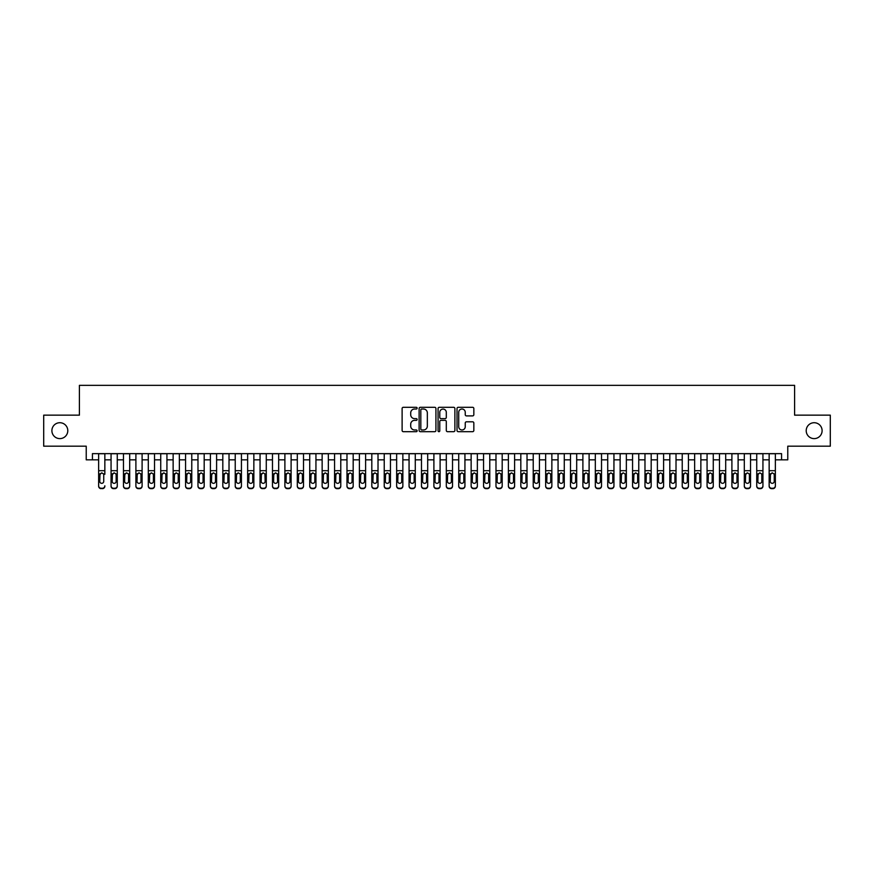 <?xml version="1.0" encoding="UTF-8"?>
<svg xmlns="http://www.w3.org/2000/svg" width="874" height="874" viewBox="0 0 874 874"><rect width="100%" height="100%" fill="white"/><g stroke="black" fill="none" stroke-linecap="round" stroke-linejoin="round"><path stroke-width="1.31" d="M417.138 408.158A0.852 0.852 0 0 0 416.275 407.306L403.329 407.306A1.224 1.224 0 0 0 402.116 408.519L402.116 430.467A1.224 1.224 0 0 0 403.329 431.68L416.275 431.68A0.852 0.852 0 0 0 417.138 430.827A0.852 0.852 0 0 0 416.275 429.975L414.604 429.975A3.9 3.9 0 0 1 410.704 426.075L410.704 424.251A3.9 3.9 0 0 1 414.604 420.35L416.275 420.35A0.852 0.852 0 0 0 417.138 419.487A0.852 0.852 0 0 0 416.275 418.635L414.604 418.635A3.9 3.9 0 0 1 410.704 414.735L410.704 412.91A3.9 3.9 0 0 1 414.604 409.01L416.275 409.01A0.852 0.852 0 0 0 417.138 408.158M806.21 430.663A7.942 7.942 0 0 0 814.153 438.617A7.942 7.942 0 0 0 822.106 430.663A7.942 7.942 0 0 0 814.153 422.721A7.942 7.942 0 0 0 806.21 430.663M51.894 430.663A7.942 7.942 0 0 0 59.847 438.617A7.942 7.942 0 0 0 67.79 430.663A7.942 7.942 0 0 0 59.847 422.721A7.942 7.942 0 0 0 51.894 430.663M472.616 415.893A1.224 1.224 0 0 0 473.839 414.68L473.839 408.519A1.224 1.224 0 0 0 472.616 407.306L458.238 407.306A1.224 1.224 0 0 0 457.015 408.519L457.015 430.467A1.224 1.224 0 0 0 458.238 431.68L472.616 431.68A1.224 1.224 0 0 0 473.839 430.467L473.839 423.027A1.224 1.224 0 0 0 472.616 421.803L466.465 421.803A1.224 1.224 0 0 0 465.241 423.027L465.241 426.709A3.256 3.256 0 0 1 461.985 429.975A3.256 3.256 0 0 1 458.73 426.709L458.73 412.266A3.256 3.256 0 0 1 461.985 409.01A3.256 3.256 0 0 1 465.241 412.266L465.241 414.68A1.224 1.224 0 0 0 466.465 415.893L472.616 415.893M92.436 459.844L92.436 453.639L781.564 453.639L781.564 459.844L787.769 459.844L787.769 446.188L830.3 446.188L830.3 415.15L794.597 415.15L794.597 385.347L79.403 385.347L79.403 415.15L43.7 415.15L43.7 446.188L86.231 446.188L86.231 459.844L98.642 459.844M435.929 408.519A1.224 1.224 0 0 0 434.717 407.306L420.328 407.306A1.224 1.224 0 0 0 419.116 408.519L419.116 430.467A1.224 1.224 0 0 0 420.328 431.68L434.717 431.68A1.224 1.224 0 0 0 435.929 430.467L435.929 408.519M439.283 407.306L453.672 407.306A1.224 1.224 0 0 1 454.884 408.519L454.884 430.467A1.224 1.224 0 0 1 453.672 431.68L447.51 431.68A1.224 1.224 0 0 1 446.297 430.467L446.297 421.563A1.224 1.224 0 0 0 445.074 420.35L440.988 420.35A1.224 1.224 0 0 0 439.775 421.563L439.775 430.827A0.852 0.852 0 0 1 438.923 431.68A0.852 0.852 0 0 1 438.071 430.827L438.071 408.519A1.224 1.224 0 0 1 439.283 407.306M104.847 459.844L111.064 459.844M117.269 459.844L123.474 459.844M129.691 459.844L135.896 459.844M142.101 459.844L148.307 459.844M154.523 459.844L160.729 459.844M166.934 459.844L173.139 459.844M179.356 459.844L185.561 459.844M191.767 459.844L197.983 459.844M204.188 459.844L210.394 459.844M216.599 459.844L222.815 459.844M229.021 459.844L235.226 459.844M241.432 459.844L247.648 459.844M253.853 459.844L260.059 459.844M266.275 459.844L272.48 459.844M278.686 459.844L284.891 459.844M291.108 459.844L297.313 459.844M303.518 459.844L309.724 459.844M315.94 459.844L322.145 459.844M328.351 459.844L334.567 459.844M340.773 459.844L346.978 459.844M353.183 459.844L359.4 459.844M365.605 459.844L371.811 459.844M378.016 459.844L384.232 459.844M390.438 459.844L396.643 459.844M402.859 459.844L409.065 459.844M415.27 459.844L421.476 459.844M427.692 459.844L433.897 459.844M440.103 459.844L446.308 459.844M452.524 459.844L458.73 459.844M464.935 459.844L471.141 459.844M477.357 459.844L483.562 459.844M489.768 459.844L495.984 459.844M502.189 459.844L508.395 459.844M514.6 459.844L520.817 459.844M527.022 459.844L533.227 459.844M539.433 459.844L545.649 459.844M551.855 459.844L558.06 459.844M564.276 459.844L570.482 459.844M576.687 459.844L582.892 459.844M589.109 459.844L595.314 459.844M601.52 459.844L607.725 459.844M613.941 459.844L620.147 459.844M626.352 459.844L632.568 459.844M638.774 459.844L644.979 459.844M651.185 459.844L657.401 459.844M663.606 459.844L669.812 459.844M676.017 459.844L682.233 459.844M688.439 459.844L694.644 459.844M700.861 459.844L707.066 459.844M713.271 459.844L719.477 459.844M725.693 459.844L731.899 459.844M738.104 459.844L744.309 459.844M750.526 459.844L756.731 459.844M762.936 459.844L769.153 459.844M775.358 459.844L781.564 459.844M421.672 409.01A0.852 0.852 0 0 0 420.82 409.862L420.82 429.123A0.852 0.852 0 0 0 421.672 429.975L423.442 429.975A3.9 3.9 0 0 0 427.342 426.075L427.342 412.91A3.9 3.9 0 0 0 423.442 409.01L421.672 409.01M446.297 412.331A3.256 3.256 0 0 0 443.031 409.076A3.256 3.256 0 0 0 439.775 412.331L439.775 417.422A1.224 1.224 0 0 0 440.988 418.635L445.074 418.635A1.224 1.224 0 0 0 446.297 417.422L446.297 412.331M98.642 453.639L98.642 485.802A2.48 2.469 -0 0 0 101.133 488.26L102.367 488.26A2.48 2.469 -0 0 0 104.847 485.802L104.847 486.195A2.48 2.469 180 0 1 102.367 488.653L102.367 488.26M104.847 474.298L104.847 453.639M103.733 481.366L103.733 474.822L103.733 481.366A1.988 1.967 180 0 1 101.745 483.333A1.988 1.967 180 0 0 103.733 481.366M99.756 481.76L99.756 481.366A1.988 1.967 180 0 0 101.745 483.333M99.756 481.366L99.986 473.916L101.745 472.834L103.514 473.916L101.745 472.834L99.756 474.669M101.133 488.26L102.367 488.653M101.133 488.653A2.48 2.469 180 0 1 98.642 486.195L98.642 485.802M104.847 473.916L103.514 473.916L103.733 474.822M111.064 474.298L111.064 485.802A2.48 2.469 0 0 0 113.544 488.26L114.789 488.26A2.48 2.469 0 0 0 117.269 485.802L117.269 486.195A2.48 2.469 180 0 1 114.789 488.653L114.789 488.26M116.155 481.366L116.155 474.822L116.155 481.366A1.988 1.967 180 0 1 114.166 483.333A1.988 1.967 180 0 0 116.155 481.366M112.178 481.76L112.178 481.366A1.988 1.967 180 0 0 114.166 483.333M112.178 481.366L112.396 473.916L114.166 472.834L115.936 473.916L114.166 472.834L112.178 474.669M123.474 474.298L123.474 485.802A2.48 2.469 0 0 0 125.965 488.26L127.2 488.26A2.48 2.469 0 0 0 129.691 485.802L129.691 486.195A2.48 2.469 180 0 1 127.2 488.653L127.2 488.26M128.565 481.366L128.565 474.822L128.565 481.366A1.988 1.967 180 0 1 126.577 483.333A1.988 1.967 180 0 0 128.565 481.366M124.6 481.76L124.6 481.366A1.988 1.967 180 0 0 126.577 483.333M124.6 481.366L124.818 473.916L126.577 472.834L128.347 473.916L126.577 472.834L124.6 474.669M135.896 474.298L135.896 485.802A2.48 2.469 0 0 0 138.376 488.26L139.621 488.26A2.48 2.469 0 0 0 142.101 485.802L142.101 486.195A2.48 2.469 180 0 1 139.621 488.653L139.621 488.26M140.987 481.366L140.987 474.822L140.987 481.366A1.988 1.967 180 0 1 138.999 483.333A1.988 1.967 180 0 0 140.987 481.366M137.01 481.76L137.01 481.366A1.988 1.967 180 0 0 138.999 483.333M137.01 481.366L137.229 473.916L138.999 472.834L140.769 473.916L138.999 472.834L137.01 474.669M148.307 474.298L148.307 485.802A2.48 2.469 0 0 0 150.798 488.26L152.032 488.26A2.48 2.469 0 0 0 154.523 485.802L154.523 486.195A2.48 2.469 180 0 1 152.032 488.653L152.032 488.26M153.398 481.366L153.398 474.822L153.398 481.366A1.988 1.967 180 0 1 151.421 483.333A1.988 1.967 180 0 0 153.398 481.366M149.432 481.76L149.432 481.366A1.988 1.967 180 0 0 151.421 483.333M149.432 481.366L149.651 473.916L151.421 472.834L153.179 473.916L151.421 472.834L149.432 474.669M117.269 453.639L117.269 486.195M111.064 453.639L111.064 486.195A2.48 2.469 180 0 0 113.544 488.653L114.789 488.653M117.269 473.916L115.936 473.916L116.155 474.822M129.691 453.639L129.691 486.195M123.474 453.639L123.474 486.195A2.48 2.469 180 0 0 125.965 488.653L127.2 488.653M129.691 473.916L128.347 473.916L128.565 474.822M142.101 453.639L142.101 486.195M135.896 453.639L135.896 486.195A2.48 2.469 180 0 0 138.376 488.653L139.621 488.653M142.101 473.916L140.769 473.916L140.987 474.822M154.523 453.639L154.523 486.195M148.307 453.639L148.307 486.195A2.48 2.469 180 0 0 150.798 488.653L152.032 488.653M154.523 473.916L153.179 473.916L153.398 474.822M160.729 474.298L160.729 485.802A2.48 2.469 0 0 0 163.209 488.26L164.454 488.26A2.48 2.469 0 0 0 166.934 485.802L166.934 486.195A2.48 2.469 180 0 1 164.454 488.653L164.454 488.26M165.82 481.366L165.82 474.822L165.82 481.366A1.988 1.967 180 0 1 163.831 483.333A1.988 1.967 180 0 0 165.82 481.366M161.843 481.76L161.843 481.366A1.988 1.967 180 0 0 163.831 483.333M161.843 481.366L162.061 473.916L163.831 472.834L165.601 473.916L163.831 472.834L161.843 474.669M166.934 453.639L166.934 486.195M160.729 453.639L160.729 486.195A2.48 2.469 180 0 0 163.209 488.653L164.454 488.653M166.934 473.916L165.601 473.916L165.82 474.822M173.139 474.298L173.139 485.802A2.48 2.469 0 0 0 175.63 488.26L176.865 488.26A2.48 2.469 0 0 0 179.356 485.802L179.356 486.195A2.48 2.469 180 0 1 176.865 488.653L176.865 488.26M178.23 481.366L178.23 474.822L178.23 481.366A1.988 1.967 180 0 1 176.253 483.333A1.988 1.967 180 0 0 178.23 481.366M174.265 481.76L174.265 481.366A1.988 1.967 180 0 0 176.253 483.333M174.265 481.366L174.483 473.916L176.253 472.834L178.012 473.916L176.253 472.834L174.265 474.669M179.356 453.639L179.356 486.195M173.139 453.639L173.139 486.195A2.48 2.469 180 0 0 175.63 488.653L176.865 488.653M179.356 473.916L178.012 473.916L178.23 474.822M185.561 474.298L185.561 485.802A2.48 2.469 0 0 0 188.041 488.26L189.287 488.26A2.48 2.469 0 0 0 191.767 485.802L191.767 486.195A2.48 2.469 180 0 1 189.287 488.653L189.287 488.26M190.652 481.366L190.652 474.822L190.652 481.366A1.988 1.967 180 0 1 188.664 483.333A1.988 1.967 180 0 0 190.652 481.366M186.675 481.76L186.675 481.366A1.988 1.967 180 0 0 188.664 483.333M186.675 481.366L186.894 473.916L188.664 472.834L190.434 473.916L188.664 472.834L186.675 474.669M191.767 453.639L191.767 486.195M185.561 453.639L185.561 486.195A2.48 2.469 180 0 0 188.041 488.653L189.287 488.653M191.767 473.916L190.434 473.916L190.652 474.822M197.983 474.298L197.983 485.802A2.48 2.469 0 0 0 200.463 488.26L201.708 488.26A2.48 2.469 0 0 0 204.188 485.802L204.188 486.195A2.48 2.469 180 0 1 201.708 488.653L201.708 488.26M203.074 481.366L203.074 474.822L203.074 481.366A1.988 1.967 180 0 1 201.086 483.333A1.988 1.967 180 0 0 203.074 481.366M199.097 481.76L199.097 481.366A1.988 1.967 180 0 0 201.086 483.333M199.097 481.366L199.316 473.916L201.086 472.834L202.844 473.916L201.086 472.834L199.097 474.669M204.188 453.639L204.188 486.195M197.983 453.639L197.983 486.195A2.48 2.469 180 0 0 200.463 488.653L201.708 488.653M204.188 473.916L202.844 473.916L203.074 474.822M210.394 474.298L210.394 485.802A2.48 2.469 0 0 0 212.874 488.26L214.119 488.26A2.48 2.469 0 0 0 216.599 485.802L216.599 486.195A2.48 2.469 180 0 1 214.119 488.653L214.119 488.26M215.485 481.366L215.485 474.822L215.485 481.366A1.988 1.967 180 0 1 213.496 483.333A1.988 1.967 180 0 0 215.485 481.366M211.508 481.76L211.508 481.366A1.988 1.967 180 0 0 213.496 483.333M211.508 481.366L211.737 473.916L213.496 472.834L215.266 473.916L213.496 472.834L211.508 474.669M216.599 453.639L216.599 486.195M210.394 453.639L210.394 486.195A2.48 2.469 180 0 0 212.874 488.653L214.119 488.653M216.599 473.916L215.266 473.916L215.485 474.822M222.815 474.298L222.815 485.802A2.48 2.469 0 0 0 225.295 488.26L226.541 488.26A2.48 2.469 0 0 0 229.021 485.802L229.021 486.195A2.48 2.469 180 0 1 226.541 488.653L226.541 488.26M227.906 481.366L227.906 474.822L227.906 481.366A1.988 1.967 180 0 1 225.918 483.333A1.988 1.967 180 0 0 227.906 481.366M223.93 481.76L223.93 481.366A1.988 1.967 180 0 0 225.918 483.333M223.93 481.366L224.148 473.916L225.918 472.834L227.677 473.916L225.918 472.834L223.93 474.669M229.021 453.639L229.021 486.195M222.815 453.639L222.815 486.195A2.48 2.469 180 0 0 225.295 488.653L226.541 488.653M229.021 473.916L227.677 473.916L227.906 474.822M235.226 474.298L235.226 485.802A2.48 2.469 0 0 0 237.706 488.26L238.952 488.26A2.48 2.469 0 0 0 241.432 485.802L241.432 486.195A2.48 2.469 180 0 1 238.952 488.653L238.952 488.26M240.317 481.366L240.317 474.822L240.317 481.366A1.988 1.967 180 0 1 238.329 483.333A1.988 1.967 180 0 0 240.317 481.366M236.341 481.76L236.341 481.366A1.988 1.967 180 0 0 238.329 483.333M236.341 481.366L236.57 473.916L238.329 472.834L240.099 473.916L238.329 472.834L236.341 474.669M241.432 453.639L241.432 486.195M235.226 453.639L235.226 486.195A2.48 2.469 180 0 0 237.706 488.653L238.952 488.653M241.432 473.916L240.099 473.916L240.317 474.822M247.648 474.298L247.648 485.802A2.48 2.469 0 0 0 250.128 488.26L251.373 488.26A2.48 2.469 0 0 0 253.853 485.802L253.853 486.195A2.48 2.469 180 0 1 251.373 488.653L251.373 488.26M252.739 481.366L252.739 474.822L252.739 481.366A1.988 1.967 180 0 1 250.751 483.333A1.988 1.967 180 0 0 252.739 481.366M248.762 481.76L248.762 481.366A1.988 1.967 180 0 0 250.751 483.333M248.762 481.366L248.981 473.916L250.751 472.834L252.52 473.916L250.751 472.834L248.762 474.669M253.853 453.639L253.853 486.195M247.648 453.639L247.648 486.195A2.48 2.469 180 0 0 250.128 488.653L251.373 488.653M253.853 473.916L252.52 473.916L252.739 474.822M266.275 453.639L266.275 486.195A2.48 2.469 180 0 1 263.784 488.653L263.784 488.26A2.48 2.469 0 0 0 266.275 485.802L266.275 486.195M260.059 453.639L260.059 485.802A2.48 2.469 0 0 0 262.55 488.26L263.784 488.26M262.55 488.26L263.784 488.653M262.55 488.653A2.48 2.469 180 0 1 260.059 486.195L260.059 474.298M266.275 473.916L264.931 473.916L265.15 481.366A1.988 1.967 180 0 1 263.161 483.333A1.988 1.967 180 0 1 261.184 481.366L261.402 473.916L263.161 472.834L264.931 473.916L263.161 472.834L261.184 474.669M278.686 453.639L278.686 486.195A2.48 2.469 180 0 1 276.206 488.653L276.206 488.26A2.48 2.469 0 0 0 278.686 485.802L278.686 486.195M272.48 453.639L272.48 485.802A2.48 2.469 0 0 0 274.96 488.26L276.206 488.26M274.96 488.26L276.206 488.653M274.96 488.653A2.48 2.469 180 0 1 272.48 486.195L272.48 474.298M278.686 473.916L277.353 473.916L277.571 481.366A1.988 1.967 180 0 1 275.583 483.333A1.988 1.967 180 0 1 273.595 481.366L273.813 473.916L275.583 472.834L277.353 473.916L275.583 472.834L273.595 474.669M263.161 483.333A1.988 1.967 180 0 0 265.15 481.366L265.15 474.822M275.583 483.333A1.988 1.967 180 0 0 277.571 481.366L277.571 474.822M284.891 474.298L284.891 485.802A2.48 2.469 0 0 0 287.382 488.26L288.617 488.26A2.48 2.469 0 0 0 291.108 485.802L291.108 486.195A2.48 2.469 180 0 1 288.617 488.653L288.617 488.26M289.982 481.366L289.982 474.822L289.982 481.366A1.988 1.967 180 0 1 287.994 483.333A1.988 1.967 180 0 0 289.982 481.366M286.017 481.76L286.017 481.366A1.988 1.967 180 0 0 287.994 483.333M286.017 481.366L286.235 473.916L287.994 472.834L289.764 473.916L287.994 472.834L286.017 474.669M291.108 453.639L291.108 486.195M284.891 453.639L284.891 486.195A2.48 2.469 180 0 0 287.382 488.653L288.617 488.653M291.108 473.916L289.764 473.916L289.982 474.822M297.313 474.298L297.313 485.802A2.48 2.469 0 0 0 299.793 488.26L301.038 488.26A2.48 2.469 0 0 0 303.518 485.802L303.518 486.195A2.48 2.469 180 0 1 301.038 488.653L301.038 488.26M302.404 481.366L302.404 474.822L302.404 481.366A1.988 1.967 180 0 1 300.416 483.333A1.988 1.967 180 0 0 302.404 481.366M298.427 481.76L298.427 481.366A1.988 1.967 180 0 0 300.416 483.333M298.427 481.366L298.646 473.916L300.416 472.834L302.186 473.916L300.416 472.834L298.427 474.669M303.518 453.639L303.518 486.195M297.313 453.639L297.313 486.195A2.48 2.469 180 0 0 299.793 488.653L301.038 488.653M303.518 473.916L302.186 473.916L302.404 474.822M309.724 474.298L309.724 485.802A2.48 2.469 0 0 0 312.215 488.26L313.449 488.26A2.48 2.469 0 0 0 315.94 485.802L315.94 486.195A2.48 2.469 180 0 1 313.449 488.653L313.449 488.26M314.815 481.366L314.815 474.822L314.815 481.366A1.988 1.967 180 0 1 312.837 483.333A1.988 1.967 180 0 0 314.815 481.366M310.849 481.76L310.849 481.366A1.988 1.967 180 0 0 312.837 483.333M310.849 481.366L311.068 473.916L312.837 472.834L314.596 473.916L312.837 472.834L310.849 474.669M315.94 453.639L315.94 486.195M309.724 453.639L309.724 486.195A2.48 2.469 180 0 0 312.215 488.653L313.449 488.653M315.94 473.916L314.596 473.916L314.815 474.822M322.145 474.298L322.145 485.802A2.48 2.469 0 0 0 324.625 488.26L325.871 488.26A2.48 2.469 0 0 0 328.351 485.802L328.351 486.195A2.48 2.469 180 0 1 325.871 488.653L325.871 488.26M327.237 481.366L327.237 474.822L327.237 481.366A1.988 1.967 180 0 1 325.248 483.333A1.988 1.967 180 0 0 327.237 481.366M323.26 481.76L323.26 481.366A1.988 1.967 180 0 0 325.248 483.333M323.26 481.366L323.478 473.916L325.248 472.834L327.018 473.916L325.248 472.834L323.26 474.669M328.351 453.639L328.351 486.195M322.145 453.639L322.145 486.195A2.48 2.469 180 0 0 324.625 488.653L325.871 488.653M328.351 473.916L327.018 473.916L327.237 474.822M334.567 474.298L334.567 485.802A2.48 2.469 0 0 0 337.047 488.26L338.282 488.26A2.48 2.469 0 0 0 340.773 485.802L340.773 486.195A2.48 2.469 180 0 1 338.282 488.653L338.282 488.26M339.658 481.366L339.658 474.822L339.658 481.366A1.988 1.967 180 0 1 337.67 483.333A1.988 1.967 180 0 0 339.658 481.366M335.682 481.76L335.682 481.366A1.988 1.967 180 0 0 337.67 483.333M335.682 481.366L335.9 473.916L337.67 472.834L339.429 473.916L337.67 472.834L335.682 474.669M340.773 453.639L340.773 486.195M334.567 453.639L334.567 486.195A2.48 2.469 180 0 0 337.047 488.653L338.282 488.653M340.773 473.916L339.429 473.916L339.658 474.822M346.978 474.298L346.978 485.802A2.48 2.469 0 0 0 349.458 488.26L350.703 488.26A2.48 2.469 0 0 0 353.183 485.802L353.183 486.195A2.48 2.469 180 0 1 350.703 488.653L350.703 488.26M352.069 481.366L352.069 474.822L352.069 481.366A1.988 1.967 180 0 1 350.081 483.333A1.988 1.967 180 0 0 352.069 481.366M348.092 481.76L348.092 481.366A1.988 1.967 180 0 0 350.081 483.333M348.092 481.366L348.311 473.916L350.081 472.834L351.851 473.916L350.081 472.834L348.092 474.669M353.183 453.639L353.183 486.195M346.978 453.639L346.978 486.195A2.48 2.469 180 0 0 349.458 488.653L350.703 488.653M353.183 473.916L351.851 473.916L352.069 474.822M359.4 474.298L359.4 485.802A2.48 2.469 0 0 0 361.88 488.26L363.125 488.26A2.48 2.469 0 0 0 365.605 485.802L365.605 486.195A2.48 2.469 180 0 1 363.125 488.653L363.125 488.26M364.491 481.366L364.491 474.822L364.491 481.366A1.988 1.967 180 0 1 362.502 483.333A1.988 1.967 180 0 0 364.491 481.366M360.514 481.76L360.514 481.366A1.988 1.967 180 0 0 362.502 483.333M360.514 481.366L360.733 473.916L362.502 472.834L364.261 473.916L362.502 472.834L360.514 474.669M365.605 453.639L365.605 486.195M359.4 453.639L359.4 486.195A2.48 2.469 180 0 0 361.88 488.653L363.125 488.653M365.605 473.916L364.261 473.916L364.491 474.822M371.811 474.298L371.811 485.802A2.48 2.469 0 0 0 374.291 488.26L375.536 488.26A2.48 2.469 0 0 0 378.016 485.802L378.016 486.195A2.48 2.469 180 0 1 375.536 488.653L375.536 488.26M376.902 481.366L376.902 474.822L376.902 481.366A1.988 1.967 180 0 1 374.913 483.333A1.988 1.967 180 0 0 376.902 481.366M372.925 481.76L372.925 481.366A1.988 1.967 180 0 0 374.913 483.333M372.925 481.366L373.154 473.916L374.913 472.834L376.683 473.916L374.913 472.834L372.925 474.669M378.016 453.639L378.016 486.195M371.811 453.639L371.811 486.195A2.48 2.469 180 0 0 374.291 488.653L375.536 488.653M378.016 473.916L376.683 473.916L376.902 474.822M384.232 474.298L384.232 485.802A2.48 2.469 0 0 0 386.712 488.26L387.958 488.26A2.48 2.469 0 0 0 390.438 485.802L390.438 486.195A2.48 2.469 180 0 1 387.958 488.653L387.958 488.26M389.323 481.366L389.323 474.822L389.323 481.366A1.988 1.967 180 0 1 387.335 483.333A1.988 1.967 180 0 0 389.323 481.366M385.347 481.76L385.347 481.366A1.988 1.967 180 0 0 387.335 483.333M385.347 481.366L385.565 473.916L387.335 472.834L389.105 473.916L387.335 472.834L385.347 474.669M396.643 474.298L396.643 485.802A2.48 2.469 0 0 0 399.134 488.26L400.368 488.26A2.48 2.469 0 0 0 402.859 485.802L402.859 486.195A2.48 2.469 180 0 1 400.368 488.653L400.368 488.26M401.734 481.366L401.734 474.822L401.734 481.366A1.988 1.967 180 0 1 399.746 483.333A1.988 1.967 180 0 0 401.734 481.366M397.768 481.76L397.768 481.366A1.988 1.967 180 0 0 399.746 483.333M397.768 481.366L397.987 473.916L399.746 472.834L401.516 473.916L399.746 472.834L397.768 474.669M409.065 474.298L409.065 485.802A2.48 2.469 0 0 0 411.545 488.26L412.79 488.26A2.48 2.469 0 0 0 415.27 485.802L415.27 486.195A2.48 2.469 180 0 1 412.79 488.653L412.79 488.26M414.156 481.366L414.156 474.822L414.156 481.366A1.988 1.967 180 0 1 412.167 483.333A1.988 1.967 180 0 0 414.156 481.366M410.179 481.76L410.179 481.366A1.988 1.967 180 0 0 412.167 483.333M410.179 481.366L410.398 473.916L412.167 472.834L413.937 473.916L412.167 472.834L410.179 474.669M390.438 453.639L390.438 486.195M384.232 453.639L384.232 486.195A2.48 2.469 180 0 0 386.712 488.653L387.958 488.653M390.438 473.916L389.105 473.916L389.323 474.822M402.859 453.639L402.859 486.195M396.643 453.639L396.643 486.195A2.48 2.469 180 0 0 399.134 488.653L400.368 488.653M402.859 473.916L401.516 473.916L401.734 474.822M415.27 453.639L415.27 486.195M409.065 453.639L409.065 486.195A2.48 2.469 180 0 0 411.545 488.653L412.79 488.653M415.27 473.916L413.937 473.916L414.156 474.822M421.476 474.298L421.476 485.802A2.48 2.469 0 0 0 423.966 488.26L425.201 488.26A2.48 2.469 0 0 0 427.692 485.802L427.692 486.195A2.48 2.469 180 0 1 425.201 488.653L425.201 488.26M426.567 481.366L426.567 474.822L426.567 481.366A1.988 1.967 180 0 1 424.578 483.333A1.988 1.967 180 0 0 426.567 481.366M422.601 481.76L422.601 481.366A1.988 1.967 180 0 0 424.578 483.333M422.601 481.366L422.819 473.916L424.578 472.834L426.348 473.916L424.578 472.834L422.601 474.669M427.692 453.639L427.692 486.195M421.476 453.639L421.476 486.195A2.48 2.469 180 0 0 423.966 488.653L425.201 488.653M427.692 473.916L426.348 473.916L426.567 474.822M433.897 474.298L433.897 485.802A2.48 2.469 0 0 0 436.377 488.26L437.623 488.26A2.48 2.469 0 0 0 440.103 485.802L440.103 486.195A2.48 2.469 180 0 1 437.623 488.653L437.623 488.26M438.988 481.366L438.988 474.822L438.988 481.366A1.988 1.967 180 0 1 437 483.333A1.988 1.967 180 0 0 438.988 481.366M435.012 481.76L435.012 481.366A1.988 1.967 180 0 0 437 483.333M435.012 481.366L435.23 473.916L437 472.834L438.77 473.916L437 472.834L435.012 474.669M440.103 453.639L440.103 486.195M433.897 453.639L433.897 486.195A2.48 2.469 180 0 0 436.377 488.653L437.623 488.653M440.103 473.916L438.77 473.916L438.988 474.822M446.308 474.298L446.308 485.802A2.48 2.469 0 0 0 448.799 488.26L450.034 488.26A2.48 2.469 0 0 0 452.524 485.802L452.524 486.195A2.48 2.469 180 0 1 450.034 488.653L450.034 488.26M451.399 481.366L451.399 474.822L451.399 481.366A1.988 1.967 180 0 1 449.422 483.333A1.988 1.967 180 0 0 451.399 481.366M447.433 481.76L447.433 481.366A1.988 1.967 180 0 0 449.422 483.333M447.433 481.366L447.652 473.916L449.422 472.834L451.181 473.916L449.422 472.834L447.433 474.669M452.524 453.639L452.524 486.195M446.308 453.639L446.308 486.195A2.48 2.469 180 0 0 448.799 488.653L450.034 488.653M452.524 473.916L451.181 473.916L451.399 474.822M458.73 474.298L458.73 485.802A2.48 2.469 0 0 0 461.21 488.26L462.455 488.26A2.48 2.469 0 0 0 464.935 485.802L464.935 486.195A2.48 2.469 180 0 1 462.455 488.653L462.455 488.26M463.821 481.366L463.821 474.822L463.821 481.366A1.988 1.967 180 0 1 461.833 483.333A1.988 1.967 180 0 0 463.821 481.366M459.844 481.76L459.844 481.366A1.988 1.967 180 0 0 461.833 483.333M459.844 481.366L460.063 473.916L461.833 472.834L463.602 473.916L461.833 472.834L459.844 474.669M464.935 453.639L464.935 486.195M458.73 453.639L458.73 486.195A2.48 2.469 180 0 0 461.21 488.653L462.455 488.653M464.935 473.916L463.602 473.916L463.821 474.822M471.141 474.298L471.141 485.802A2.48 2.469 0 0 0 473.632 488.26L474.866 488.26A2.48 2.469 0 0 0 477.357 485.802L477.357 486.195A2.48 2.469 180 0 1 474.866 488.653L474.866 488.26M476.232 481.366L476.232 474.822L476.232 481.366A1.988 1.967 180 0 1 474.254 483.333A1.988 1.967 180 0 0 476.232 481.366M472.266 481.76L472.266 481.366A1.988 1.967 180 0 0 474.254 483.333M472.266 481.366L472.484 473.916L474.254 472.834L476.013 473.916L474.254 472.834L472.266 474.669M483.562 474.298L483.562 485.802A2.48 2.469 0 0 0 486.042 488.26L487.288 488.26A2.48 2.469 0 0 0 489.768 485.802L489.768 486.195A2.48 2.469 180 0 1 487.288 488.653L487.288 488.26M488.653 481.366L488.653 474.822L488.653 481.366A1.988 1.967 180 0 1 486.665 483.333A1.988 1.967 180 0 0 488.653 481.366M484.677 481.76L484.677 481.366A1.988 1.967 180 0 0 486.665 483.333M484.677 481.366L484.895 473.916L486.665 472.834L488.435 473.916L486.665 472.834L484.677 474.669M495.984 474.298L495.984 485.802A2.48 2.469 0 0 0 498.464 488.26L499.709 488.26A2.48 2.469 0 0 0 502.189 485.802L502.189 486.195A2.48 2.469 180 0 1 499.709 488.653L499.709 488.26M501.075 481.366L501.075 474.822L501.075 481.366A1.988 1.967 180 0 1 499.087 483.333A1.988 1.967 180 0 0 501.075 481.366M497.098 481.76L497.098 481.366A1.988 1.967 180 0 0 499.087 483.333M497.098 481.366L497.317 473.916L499.087 472.834L500.846 473.916L499.087 472.834L497.098 474.669M477.357 453.639L477.357 486.195M471.141 453.639L471.141 486.195A2.48 2.469 180 0 0 473.632 488.653L474.866 488.653M477.357 473.916L476.013 473.916L476.232 474.822M489.768 453.639L489.768 486.195M483.562 453.639L483.562 486.195A2.48 2.469 180 0 0 486.042 488.653L487.288 488.653M489.768 473.916L488.435 473.916L488.653 474.822M502.189 453.639L502.189 486.195M495.984 453.639L495.984 486.195A2.48 2.469 180 0 0 498.464 488.653L499.709 488.653M502.189 473.916L500.846 473.916L501.075 474.822M508.395 474.298L508.395 485.802A2.48 2.469 0 0 0 510.875 488.26L512.12 488.26A2.48 2.469 0 0 0 514.6 485.802L514.6 486.195A2.48 2.469 180 0 1 512.12 488.653L512.12 488.26M513.486 481.366L513.486 474.822L513.486 481.366A1.988 1.967 180 0 1 511.498 483.333A1.988 1.967 180 0 0 513.486 481.366M509.509 481.76L509.509 481.366A1.988 1.967 180 0 0 511.498 483.333M509.509 481.366L509.739 473.916L511.498 472.834L513.267 473.916L511.498 472.834L509.509 474.669M514.6 453.639L514.6 486.195M508.395 453.639L508.395 486.195A2.48 2.469 180 0 0 510.875 488.653L512.12 488.653M514.6 473.916L513.267 473.916L513.486 474.822M520.817 474.298L520.817 485.802A2.48 2.469 0 0 0 523.297 488.26L524.542 488.26A2.48 2.469 0 0 0 527.022 485.802L527.022 486.195A2.48 2.469 180 0 1 524.542 488.653L524.542 488.26M525.908 481.366L525.908 474.822L525.908 481.366A1.988 1.967 180 0 1 523.919 483.333A1.988 1.967 180 0 0 525.908 481.366M521.931 481.76L521.931 481.366A1.988 1.967 180 0 0 523.919 483.333M521.931 481.366L522.149 473.916L523.919 472.834L525.689 473.916L523.919 472.834L521.931 474.669M527.022 453.639L527.022 486.195M520.817 453.639L520.817 486.195A2.48 2.469 180 0 0 523.297 488.653L524.542 488.653M527.022 473.916L525.689 473.916L525.908 474.822M533.227 474.298L533.227 485.802A2.48 2.469 0 0 0 535.718 488.26L536.953 488.26A2.48 2.469 0 0 0 539.433 485.802L539.433 486.195A2.48 2.469 180 0 1 536.953 488.653L536.953 488.26M538.318 481.366L538.318 474.822L538.318 481.366A1.988 1.967 180 0 1 536.33 483.333A1.988 1.967 180 0 0 538.318 481.366M534.342 481.76L534.342 481.366A1.988 1.967 180 0 0 536.33 483.333M534.342 481.366L534.571 473.916L536.33 472.834L538.1 473.916L536.33 472.834L534.342 474.669M539.433 453.639L539.433 486.195M533.227 453.639L533.227 486.195A2.48 2.469 180 0 0 535.718 488.653L536.953 488.653M539.433 473.916L538.1 473.916L538.318 474.822M545.649 474.298L545.649 485.802A2.48 2.469 0 0 0 548.129 488.26L549.375 488.26A2.48 2.469 0 0 0 551.855 485.802L551.855 486.195A2.48 2.469 180 0 1 549.375 488.653L549.375 488.26M550.74 481.366L550.74 474.822L550.74 481.366A1.988 1.967 180 0 1 548.752 483.333A1.988 1.967 180 0 0 550.74 481.366M546.763 481.76L546.763 481.366A1.988 1.967 180 0 0 548.752 483.333M546.763 481.366L546.982 473.916L548.752 472.834L550.522 473.916L548.752 472.834L546.763 474.669M551.855 453.639L551.855 486.195M545.649 453.639L545.649 486.195A2.48 2.469 180 0 0 548.129 488.653L549.375 488.653M551.855 473.916L550.522 473.916L550.74 474.822M558.06 474.298L558.06 485.802A2.48 2.469 0 0 0 560.551 488.26L561.785 488.26A2.48 2.469 0 0 0 564.276 485.802L564.276 486.195A2.48 2.469 180 0 1 561.785 488.653L561.785 488.26M563.151 481.366L563.151 474.822L563.151 481.366A1.988 1.967 180 0 1 561.163 483.333A1.988 1.967 180 0 0 563.151 481.366M559.185 481.76L559.185 481.366A1.988 1.967 180 0 0 561.163 483.333M559.185 481.366L559.404 473.916L561.163 472.834L562.932 473.916L561.163 472.834L559.185 474.669M564.276 453.639L564.276 486.195M558.06 453.639L558.06 486.195A2.48 2.469 180 0 0 560.551 488.653L561.785 488.653M564.276 473.916L562.932 473.916L563.151 474.822M570.482 474.298L570.482 485.802A2.48 2.469 0 0 0 572.962 488.26L574.207 488.26A2.48 2.469 0 0 0 576.687 485.802L576.687 486.195A2.48 2.469 180 0 1 574.207 488.653L574.207 488.26M575.573 481.366L575.573 474.822L575.573 481.366A1.988 1.967 180 0 1 573.584 483.333A1.988 1.967 180 0 0 575.573 481.366M571.596 481.76L571.596 481.366A1.988 1.967 180 0 0 573.584 483.333M571.596 481.366L571.814 473.916L573.584 472.834L575.354 473.916L573.584 472.834L571.596 474.669M576.687 453.639L576.687 486.195M570.482 453.639L570.482 486.195A2.48 2.469 180 0 0 572.962 488.653L574.207 488.653M576.687 473.916L575.354 473.916L575.573 474.822M582.892 474.298L582.892 485.802A2.48 2.469 0 0 0 585.383 488.26L586.618 488.26A2.48 2.469 0 0 0 589.109 485.802L589.109 486.195A2.48 2.469 180 0 1 586.618 488.653L586.618 488.26M587.984 481.366L587.984 474.822L587.984 481.366A1.988 1.967 180 0 1 586.006 483.333A1.988 1.967 180 0 0 587.984 481.366M584.018 481.76L584.018 481.366A1.988 1.967 180 0 0 586.006 483.333M584.018 481.366L584.236 473.916L586.006 472.834L587.765 473.916L586.006 472.834L584.018 474.669M589.109 453.639L589.109 486.195M582.892 453.639L582.892 486.195A2.48 2.469 180 0 0 585.383 488.653L586.618 488.653M589.109 473.916L587.765 473.916L587.984 474.822M595.314 474.298L595.314 485.802A2.48 2.469 0 0 0 597.794 488.26L599.04 488.26A2.48 2.469 0 0 0 601.52 485.802L601.52 486.195A2.48 2.469 180 0 1 599.04 488.653L599.04 488.26M600.405 481.366L600.405 474.822L600.405 481.366A1.988 1.967 180 0 1 598.417 483.333A1.988 1.967 180 0 0 600.405 481.366M596.429 481.76L596.429 481.366A1.988 1.967 180 0 0 598.417 483.333M596.429 481.366L596.647 473.916L598.417 472.834L600.187 473.916L598.417 472.834L596.429 474.669M601.52 453.639L601.52 486.195M595.314 453.639L595.314 486.195A2.48 2.469 180 0 0 597.794 488.653L599.04 488.653M601.52 473.916L600.187 473.916L600.405 474.822M607.725 474.298L607.725 485.802A2.48 2.469 0 0 0 610.216 488.26L611.45 488.26A2.48 2.469 0 0 0 613.941 485.802L613.941 486.195A2.48 2.469 180 0 1 611.45 488.653L611.45 488.26M612.816 481.366L612.816 474.822L612.816 481.366A1.988 1.967 180 0 1 610.839 483.333A1.988 1.967 180 0 0 612.816 481.366M608.85 481.76L608.85 481.366A1.988 1.967 180 0 0 610.839 483.333M608.85 481.366L609.069 473.916L610.839 472.834L612.598 473.916L610.839 472.834L608.85 474.669M613.941 453.639L613.941 486.195M607.725 453.639L607.725 486.195A2.48 2.469 180 0 0 610.216 488.653L611.45 488.653M613.941 473.916L612.598 473.916L612.816 474.822M620.147 474.298L620.147 485.802A2.48 2.469 0 0 0 622.627 488.26L623.872 488.26A2.48 2.469 0 0 0 626.352 485.802L626.352 486.195A2.48 2.469 180 0 1 623.872 488.653L623.872 488.26M625.238 481.366L625.238 474.822L625.238 481.366A1.988 1.967 180 0 1 623.249 483.333A1.988 1.967 180 0 0 625.238 481.366M621.261 481.76L621.261 481.366A1.988 1.967 180 0 0 623.249 483.333M621.261 481.366L621.48 473.916L623.249 472.834L625.019 473.916L623.249 472.834L621.261 474.669M626.352 453.639L626.352 486.195M620.147 453.639L620.147 486.195A2.48 2.469 180 0 0 622.627 488.653L623.872 488.653M626.352 473.916L625.019 473.916L625.238 474.822M632.568 474.298L632.568 485.802A2.48 2.469 0 0 0 635.048 488.26L636.294 488.26A2.48 2.469 0 0 0 638.774 485.802L638.774 486.195A2.48 2.469 180 0 1 636.294 488.653L636.294 488.26M637.659 481.366L637.659 474.822L637.659 481.366A1.988 1.967 180 0 1 635.671 483.333A1.988 1.967 180 0 0 637.659 481.366M633.683 481.76L633.683 481.366A1.988 1.967 180 0 0 635.671 483.333M633.683 481.366L633.901 473.916L635.671 472.834L637.43 473.916L635.671 472.834L633.683 474.669M638.774 453.639L638.774 486.195M632.568 453.639L632.568 486.195A2.48 2.469 180 0 0 635.048 488.653L636.294 488.653M638.774 473.916L637.43 473.916L637.659 474.822M644.979 474.298L644.979 485.802A2.48 2.469 0 0 0 647.459 488.26L648.705 488.26A2.48 2.469 0 0 0 651.185 485.802L651.185 486.195A2.48 2.469 180 0 1 648.705 488.653L648.705 488.26M650.07 481.366L650.07 474.822L650.07 481.366A1.988 1.967 180 0 1 648.082 483.333A1.988 1.967 180 0 0 650.07 481.366M646.094 481.76L646.094 481.366A1.988 1.967 180 0 0 648.082 483.333M646.094 481.366L646.323 473.916L648.082 472.834L649.852 473.916L648.082 472.834L646.094 474.669M651.185 453.639L651.185 486.195M644.979 453.639L644.979 486.195A2.48 2.469 180 0 0 647.459 488.653L648.705 488.653M651.185 473.916L649.852 473.916L650.07 474.822M657.401 474.298L657.401 485.802A2.48 2.469 0 0 0 659.881 488.26L661.126 488.26A2.48 2.469 0 0 0 663.606 485.802L663.606 486.195A2.48 2.469 180 0 1 661.126 488.653L661.126 488.26M662.492 481.366L662.492 474.822L662.492 481.366A1.988 1.967 180 0 1 660.504 483.333A1.988 1.967 180 0 0 662.492 481.366M658.515 481.76L658.515 481.366A1.988 1.967 180 0 0 660.504 483.333M658.515 481.366L658.734 473.916L660.504 472.834L662.263 473.916L660.504 472.834L658.515 474.669M663.606 453.639L663.606 486.195M657.401 453.639L657.401 486.195A2.48 2.469 180 0 0 659.881 488.653L661.126 488.653M663.606 473.916L662.263 473.916L662.492 474.822M669.812 474.298L669.812 485.802A2.48 2.469 0 0 0 672.292 488.26L673.537 488.26A2.48 2.469 0 0 0 676.017 485.802L676.017 486.195A2.48 2.469 180 0 1 673.537 488.653L673.537 488.26M674.903 481.366L674.903 474.822L674.903 481.366A1.988 1.967 180 0 1 672.914 483.333A1.988 1.967 180 0 0 674.903 481.366M670.926 481.76L670.926 481.366A1.988 1.967 180 0 0 672.914 483.333M670.926 481.366L671.156 473.916L672.914 472.834L674.684 473.916L672.914 472.834L670.926 474.669M676.017 453.639L676.017 486.195M669.812 453.639L669.812 486.195A2.48 2.469 180 0 0 672.292 488.653L673.537 488.653M676.017 473.916L674.684 473.916L674.903 474.822M682.233 474.298L682.233 485.802A2.48 2.469 0 0 0 684.713 488.26L685.959 488.26A2.48 2.469 0 0 0 688.439 485.802L688.439 486.195A2.48 2.469 180 0 1 685.959 488.653L685.959 488.26M687.325 481.366L687.325 474.822L687.325 481.366A1.988 1.967 180 0 1 685.336 483.333A1.988 1.967 180 0 0 687.325 481.366M683.348 481.76L683.348 481.366A1.988 1.967 180 0 0 685.336 483.333M683.348 481.366L683.566 473.916L685.336 472.834L687.106 473.916L685.336 472.834L683.348 474.669M688.439 453.639L688.439 486.195M682.233 453.639L682.233 486.195A2.48 2.469 180 0 0 684.713 488.653L685.959 488.653M688.439 473.916L687.106 473.916L687.325 474.822M694.644 474.298L694.644 485.802A2.48 2.469 0 0 0 697.135 488.26L698.37 488.26A2.48 2.469 0 0 0 700.861 485.802L700.861 486.195A2.48 2.469 180 0 1 698.37 488.653L698.37 488.26M699.735 481.366L699.735 474.822L699.735 481.366A1.988 1.967 180 0 1 697.747 483.333A1.988 1.967 180 0 0 699.735 481.366M695.77 481.76L695.77 481.366A1.988 1.967 180 0 0 697.747 483.333M695.77 481.366L695.988 473.916L697.747 472.834L699.517 473.916L697.747 472.834L695.77 474.669M700.861 453.639L700.861 486.195M694.644 453.639L694.644 486.195A2.48 2.469 180 0 0 697.135 488.653L698.37 488.653M700.861 473.916L699.517 473.916L699.735 474.822M707.066 474.298L707.066 485.802A2.48 2.469 0 0 0 709.546 488.26L710.791 488.26A2.48 2.469 0 0 0 713.271 485.802L713.271 486.195A2.48 2.469 180 0 1 710.791 488.653L710.791 488.26M712.157 481.366L712.157 474.822L712.157 481.366A1.988 1.967 180 0 1 710.169 483.333A1.988 1.967 180 0 0 712.157 481.366M708.18 481.76L708.18 481.366A1.988 1.967 180 0 0 710.169 483.333M708.18 481.366L708.399 473.916L710.169 472.834L711.939 473.916L710.169 472.834L708.18 474.669M713.271 453.639L713.271 486.195M707.066 453.639L707.066 486.195A2.48 2.469 180 0 0 709.546 488.653L710.791 488.653M713.271 473.916L711.939 473.916L712.157 474.822M719.477 474.298L719.477 485.802A2.48 2.469 0 0 0 721.968 488.26L723.202 488.26A2.48 2.469 0 0 0 725.693 485.802L725.693 486.195A2.48 2.469 180 0 1 723.202 488.653L723.202 488.26M724.568 481.366L724.568 474.822L724.568 481.366A1.988 1.967 180 0 1 722.579 483.333A1.988 1.967 180 0 0 724.568 481.366M720.602 481.76L720.602 481.366A1.988 1.967 180 0 0 722.579 483.333M720.602 481.366L720.821 473.916L722.579 472.834L724.349 473.916L722.579 472.834L720.602 474.669M725.693 453.639L725.693 486.195M719.477 453.639L719.477 486.195A2.48 2.469 180 0 0 721.968 488.653L723.202 488.653M725.693 473.916L724.349 473.916L724.568 474.822M731.899 474.298L731.899 485.802A2.48 2.469 0 0 0 734.379 488.26L735.624 488.26A2.48 2.469 0 0 0 738.104 485.802L738.104 486.195A2.48 2.469 180 0 1 735.624 488.653L735.624 488.26M736.99 481.366L736.99 474.822L736.99 481.366A1.988 1.967 180 0 1 735.001 483.333A1.988 1.967 180 0 0 736.99 481.366M733.013 481.76L733.013 481.366A1.988 1.967 180 0 0 735.001 483.333M733.013 481.366L733.231 473.916L735.001 472.834L736.771 473.916L735.001 472.834L733.013 474.669M738.104 453.639L738.104 486.195M731.899 453.639L731.899 486.195A2.48 2.469 180 0 0 734.379 488.653L735.624 488.653M738.104 473.916L736.771 473.916L736.99 474.822M744.309 474.298L744.309 485.802A2.48 2.469 0 0 0 746.8 488.26L748.035 488.26A2.48 2.469 0 0 0 750.526 485.802L750.526 486.195A2.48 2.469 180 0 1 748.035 488.653L748.035 488.26M749.4 481.366L749.4 474.822L749.4 481.366A1.988 1.967 180 0 1 747.423 483.333A1.988 1.967 180 0 0 749.4 481.366M745.435 481.76L745.435 481.366A1.988 1.967 180 0 0 747.423 483.333M745.435 481.366L745.653 473.916L747.423 472.834L749.182 473.916L747.423 472.834L745.435 474.669M750.526 453.639L750.526 486.195M744.309 453.639L744.309 486.195A2.48 2.469 180 0 0 746.8 488.653L748.035 488.653M750.526 473.916L749.182 473.916L749.4 474.822M756.731 474.298L756.731 485.802A2.48 2.469 0 0 0 759.211 488.26L760.456 488.26A2.48 2.469 0 0 0 762.936 485.802L762.936 486.195A2.48 2.469 180 0 1 760.456 488.653L760.456 488.26M761.822 481.366L761.822 474.822L761.822 481.366A1.988 1.967 180 0 1 759.834 483.333A1.988 1.967 180 0 0 761.822 481.366M757.845 481.76L757.845 481.366A1.988 1.967 180 0 0 759.834 483.333M757.845 481.366L758.064 473.916L759.834 472.834L761.604 473.916L759.834 472.834L757.845 474.669M762.936 453.639L762.936 486.195M756.731 453.639L756.731 486.195A2.48 2.469 180 0 0 759.211 488.653L760.456 488.653M762.936 473.916L761.604 473.916L761.822 474.822M769.153 474.298L769.153 485.802A2.48 2.469 0 0 0 771.633 488.26L772.867 488.26A2.48 2.469 0 0 0 775.358 485.802L775.358 486.195A2.48 2.469 180 0 1 772.867 488.653L772.867 488.26M774.244 481.366L774.244 474.822L774.244 481.366A1.988 1.967 180 0 1 772.255 483.333A1.988 1.967 180 0 0 774.244 481.366M770.267 481.76L770.267 481.366A1.988 1.967 180 0 0 772.255 483.333M770.267 481.366L770.486 473.916L772.255 472.834L774.014 473.916L772.255 472.834L770.267 474.669M775.358 453.639L775.358 486.195M769.153 453.639L769.153 486.195A2.48 2.469 180 0 0 771.633 488.653L772.867 488.653M775.358 473.916L774.014 473.916L774.244 474.822M98.642 473.916L99.986 473.916M98.642 470.704L104.847 470.704M98.642 453.726L104.847 453.726M111.064 473.916L112.396 473.916M111.064 470.704L117.269 470.704M111.064 453.726L117.269 453.726M123.474 473.916L124.818 473.916M123.474 470.704L129.691 470.704M123.474 453.726L129.691 453.726M135.896 473.916L137.229 473.916M135.896 470.704L142.101 470.704M135.896 453.726L142.101 453.726M148.307 473.916L149.651 473.916M148.307 470.704L154.523 470.704M148.307 453.726L154.523 453.726M160.729 473.916L162.061 473.916M160.729 470.704L166.934 470.704M160.729 453.726L166.934 453.726M173.139 473.916L174.483 473.916M173.139 470.704L179.356 470.704M173.139 453.726L179.356 453.726M185.561 473.916L186.894 473.916M185.561 470.704L191.767 470.704M185.561 453.726L191.767 453.726M197.983 473.916L199.316 473.916M197.983 470.704L204.188 470.704M197.983 453.726L204.188 453.726M210.394 473.916L211.737 473.916M210.394 470.704L216.599 470.704M210.394 453.726L216.599 453.726M222.815 473.916L224.148 473.916M222.815 470.704L229.021 470.704M222.815 453.726L229.021 453.726M235.226 473.916L236.57 473.916M235.226 470.704L241.432 470.704M235.226 453.726L241.432 453.726M247.648 473.916L248.981 473.916M247.648 470.704L253.853 470.704M247.648 453.726L253.853 453.726M260.059 473.916L261.402 473.916M260.059 470.704L266.275 470.704M260.059 453.726L266.275 453.726M272.48 473.916L273.813 473.916M272.48 470.704L278.686 470.704M272.48 453.726L278.686 453.726M284.891 473.916L286.235 473.916M284.891 470.704L291.108 470.704M284.891 453.726L291.108 453.726M297.313 473.916L298.646 473.916M297.313 470.704L303.518 470.704M297.313 453.726L303.518 453.726M309.724 473.916L311.068 473.916M309.724 470.704L315.94 470.704M309.724 453.726L315.94 453.726M322.145 473.916L323.478 473.916M322.145 470.704L328.351 470.704M322.145 453.726L328.351 453.726M334.567 473.916L335.9 473.916M334.567 470.704L340.773 470.704M334.567 453.726L340.773 453.726M346.978 473.916L348.311 473.916M346.978 470.704L353.183 470.704M346.978 453.726L353.183 453.726M359.4 473.916L360.733 473.916M359.4 470.704L365.605 470.704M359.4 453.726L365.605 453.726M371.811 473.916L373.154 473.916M371.811 470.704L378.016 470.704M371.811 453.726L378.016 453.726M384.232 473.916L385.565 473.916M384.232 470.704L390.438 470.704M384.232 453.726L390.438 453.726M396.643 473.916L397.987 473.916M396.643 470.704L402.859 470.704M396.643 453.726L402.859 453.726M409.065 473.916L410.398 473.916M409.065 470.704L415.27 470.704M409.065 453.726L415.27 453.726M421.476 473.916L422.819 473.916M421.476 470.704L427.692 470.704M421.476 453.726L427.692 453.726M433.897 473.916L435.23 473.916M433.897 470.704L440.103 470.704M433.897 453.726L440.103 453.726M446.308 473.916L447.652 473.916M446.308 470.704L452.524 470.704M446.308 453.726L452.524 453.726M458.73 473.916L460.063 473.916M458.73 470.704L464.935 470.704M458.73 453.726L464.935 453.726M471.141 473.916L472.484 473.916M471.141 470.704L477.357 470.704M471.141 453.726L477.357 453.726M483.562 473.916L484.895 473.916M483.562 470.704L489.768 470.704M483.562 453.726L489.768 453.726M495.984 473.916L497.317 473.916M495.984 470.704L502.189 470.704M495.984 453.726L502.189 453.726M508.395 473.916L509.739 473.916M508.395 470.704L514.6 470.704M508.395 453.726L514.6 453.726M520.817 473.916L522.149 473.916M520.817 470.704L527.022 470.704M520.817 453.726L527.022 453.726M533.227 473.916L534.571 473.916M533.227 470.704L539.433 470.704M533.227 453.726L539.433 453.726M545.649 473.916L546.982 473.916M545.649 470.704L551.855 470.704M545.649 453.726L551.855 453.726M558.06 473.916L559.404 473.916M558.06 470.704L564.276 470.704M558.06 453.726L564.276 453.726M570.482 473.916L571.814 473.916M570.482 470.704L576.687 470.704M570.482 453.726L576.687 453.726M582.892 473.916L584.236 473.916M582.892 470.704L589.109 470.704M582.892 453.726L589.109 453.726M595.314 473.916L596.647 473.916M595.314 470.704L601.52 470.704M595.314 453.726L601.52 453.726M607.725 473.916L609.069 473.916M607.725 470.704L613.941 470.704M607.725 453.726L613.941 453.726M620.147 473.916L621.48 473.916M620.147 470.704L626.352 470.704M620.147 453.726L626.352 453.726M632.568 473.916L633.901 473.916M632.568 470.704L638.774 470.704M632.568 453.726L638.774 453.726M644.979 473.916L646.323 473.916M644.979 470.704L651.185 470.704M644.979 453.726L651.185 453.726M657.401 473.916L658.734 473.916M657.401 470.704L663.606 470.704M657.401 453.726L663.606 453.726M669.812 473.916L671.156 473.916M669.812 470.704L676.017 470.704M669.812 453.726L676.017 453.726M682.233 473.916L683.566 473.916M682.233 470.704L688.439 470.704M682.233 453.726L688.439 453.726M694.644 473.916L695.988 473.916M694.644 470.704L700.861 470.704M694.644 453.726L700.861 453.726M707.066 473.916L708.399 473.916M707.066 470.704L713.271 470.704M707.066 453.726L713.271 453.726M719.477 473.916L720.821 473.916M719.477 470.704L725.693 470.704M719.477 453.726L725.693 453.726M731.899 473.916L733.231 473.916M731.899 470.704L738.104 470.704M731.899 453.726L738.104 453.726M744.309 473.916L745.653 473.916M744.309 470.704L750.526 470.704M744.309 453.726L750.526 453.726M756.731 473.916L758.064 473.916M756.731 470.704L762.936 470.704M756.731 453.726L762.936 453.726M769.153 473.916L770.486 473.916M769.153 470.704L775.358 470.704M769.153 453.726L775.358 453.726"/></g></svg>
